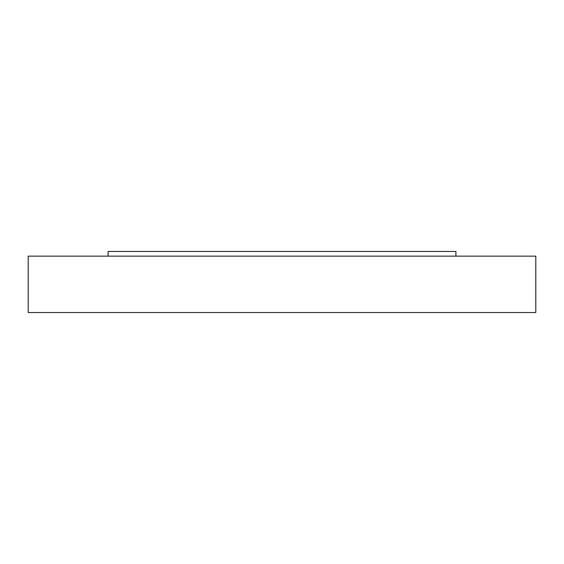 <?xml version="1.0" encoding="UTF-8"?>
<svg xmlns="http://www.w3.org/2000/svg" width="564" height="564" viewBox="0 0 564 564"><rect width="100%" height="100%" fill="white"/><g stroke="black" fill="none" stroke-linecap="round" stroke-linejoin="round"><path stroke-width="0.85" d="M28.2 256.148L535.8 256.148L535.8 312.548L28.2 312.548L28.2 256.148M108.098 256.148L108.098 251.452L455.902 251.452L455.902 256.148"/></g></svg>
